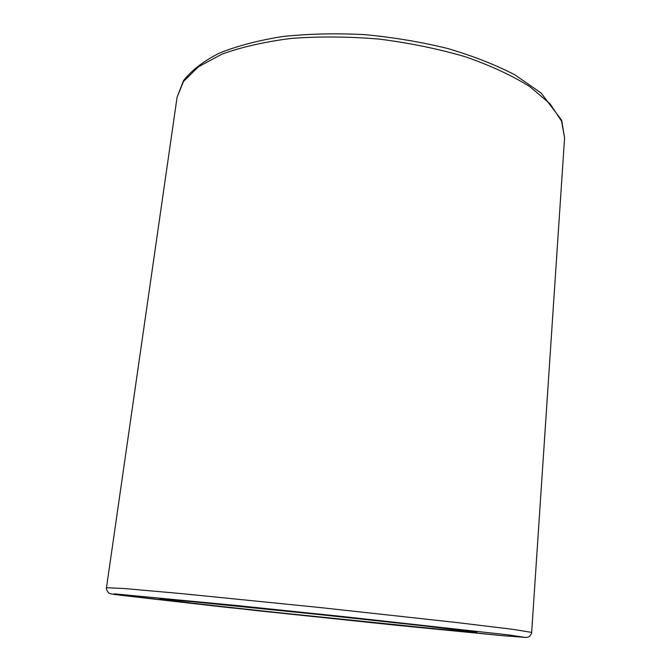 <?xml version="1.0" encoding="UTF-8"?>
<svg xmlns="http://www.w3.org/2000/svg" width="671" height="671" viewBox="0 0 671 671"><rect width="100%" height="100%" fill="white"/><g stroke="black" fill="none" stroke-linecap="round" stroke-linejoin="round"><path stroke-width="1.01" d="M272.577 612.036C211.457 605.477 159.916 599.597 159.933 599.027L192.132 601.677L318.599 614.485L420.331 625.464L477.014 632.359C476.376 633.156 363.237 621.799 272.577 612.036M177.085 97.194L183.502 81.417L198.406 66.806L221.816 54.217C241.459 47.062 264.584 41.795 291.189 38.423C319.295 36.326 348.584 36.544 379.081 39.077C409.427 42.944 438.129 48.815 465.188 56.708C490.509 65.54 512.032 75.496 529.763 86.584L550.035 103.77L561.577 121.157L564.579 137.916L561.677 120.268L541.094 93.001L515.06 74.951C495.651 64.861 473.231 56.054 447.783 48.522C421.061 41.954 393.332 37.324 364.588 34.624C335.978 33.156 308.761 33.776 282.952 36.486C258.595 40.327 237.425 45.863 219.434 53.093C203.581 61.12 191.612 70.296 183.519 80.637L177.085 97.194L106.479 587.704C105.993 588.459 106.655 590.128 108.467 592.719C108.719 593.315 110.673 593.877 114.33 594.405L257.119 610.66L397.593 625.38L501.556 635.571L526.282 637.45L528.236 637.073C529.553 637.249 532.615 632.048 531.658 632.392L513.29 629.398L456.892 622.545L319.337 607.465L181.656 593.617L125.066 588.593L106.479 587.704M501.489 635.571L223.745 607.054L119.312 595.093L114.129 593.835L237.584 605.603L345.238 616.8L508.282 634.883L525.502 637.425L501.489 635.571M531.658 632.392L564.579 137.916"/></g></svg>
